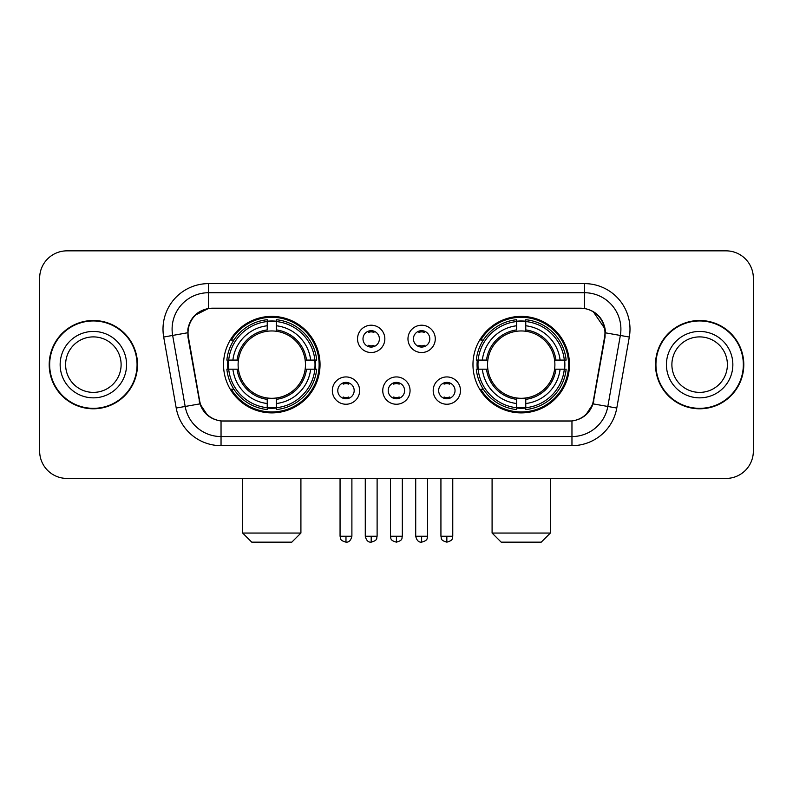 <?xml version="1.0" encoding="UTF-8"?>
<svg xmlns="http://www.w3.org/2000/svg" width="793" height="793" viewBox="0 0 793 793"><rect width="100%" height="100%" fill="white"/><g stroke="black" fill="none" stroke-linecap="round" stroke-linejoin="round"><path stroke-width="1.19" d="M472.965 364.641A48.244 48.244 0 0 0 521.219 412.885A48.244 48.244 0 0 0 569.463 364.641A48.244 48.244 0 0 0 521.219 316.387A48.244 48.244 0 0 0 472.965 364.641M223.537 364.641A48.244 48.244 0 0 0 271.781 412.885A48.244 48.244 0 0 0 320.035 364.641A48.244 48.244 0 0 0 271.781 316.387A48.244 48.244 0 0 0 223.537 364.641M359.635 390.582A13.659 13.659 0 0 1 345.976 404.242A13.659 13.659 0 0 1 332.326 390.582A13.659 13.659 0 0 1 345.976 376.933A13.659 13.659 0 0 1 359.635 390.582M337.788 390.582A8.198 8.198 0 0 0 345.976 398.78A8.198 8.198 0 0 0 354.174 390.582A8.198 8.198 0 0 0 345.976 382.395A8.198 8.198 0 0 0 337.788 390.582M410.06 390.582A13.659 13.659 0 0 1 396.411 404.242A13.659 13.659 0 0 1 382.751 390.582A13.659 13.659 0 0 1 396.411 376.933A13.659 13.659 0 0 1 410.06 390.582M388.213 390.582A8.198 8.198 0 0 0 396.411 398.78A8.198 8.198 0 0 0 404.599 390.582A8.198 8.198 0 0 0 396.411 382.395A8.198 8.198 0 0 0 388.213 390.582M460.495 390.582A13.659 13.659 0 0 1 446.846 404.242A13.659 13.659 0 0 1 433.186 390.582A13.659 13.659 0 0 1 446.846 376.933A13.659 13.659 0 0 1 460.495 390.582M438.648 390.582A8.198 8.198 0 0 0 446.846 398.78A8.198 8.198 0 0 0 455.033 390.582A8.198 8.198 0 0 0 446.846 382.395A8.198 8.198 0 0 0 438.648 390.582M384.843 338.879A13.659 13.659 0 0 1 371.193 352.528A13.659 13.659 0 0 1 357.534 338.879A13.659 13.659 0 0 1 371.193 325.219A13.659 13.659 0 0 1 384.843 338.879M362.996 338.879A8.198 8.198 0 0 0 371.193 347.066A8.198 8.198 0 0 0 379.381 338.879A8.198 8.198 0 0 0 371.193 330.681A8.198 8.198 0 0 0 362.996 338.879M435.278 338.879A13.659 13.659 0 0 1 421.628 352.528A13.659 13.659 0 0 1 407.969 338.879A13.659 13.659 0 0 1 421.628 325.219A13.659 13.659 0 0 1 435.278 338.879M413.431 338.879A8.198 8.198 0 0 0 421.628 347.066A8.198 8.198 0 0 0 429.816 338.879A8.198 8.198 0 0 0 421.628 330.681A8.198 8.198 0 0 0 413.431 338.879M188.407 337.045A24.583 24.583 0 0 1 212.613 308.199L580.387 308.199A24.583 24.583 0 0 1 604.593 337.045L593.352 400.772A24.583 24.583 0 0 1 569.146 421.083L223.854 421.083A24.583 24.583 0 0 1 199.648 400.772L188.407 337.045M227.869 369.191A44.15 44.15 0 0 1 227.869 360.091M477.297 369.191A44.15 44.15 0 0 1 477.297 360.091M49.206 364.641A44.15 44.15 0 0 0 93.356 408.791A44.15 44.15 0 0 0 137.506 364.641A44.15 44.15 0 0 0 93.356 320.491A44.15 44.15 0 0 0 49.206 364.641M655.494 364.641A44.15 44.15 0 0 0 699.644 408.791A44.15 44.15 0 0 0 743.794 364.641A44.15 44.15 0 0 0 699.644 320.491A44.15 44.15 0 0 0 655.494 364.641M187.852 329.135C190.211 317.745 197.1 310.856 208.519 308.467L584.481 308.467C595.89 310.846 602.779 317.735 605.148 329.135L605.049 337.045L593.055 403.865C589.467 413.758 582.429 419.467 571.961 420.964L221.039 420.964C210.591 419.487 203.563 413.777 199.945 403.865L187.951 337.045L187.852 329.135M194.83 315.336L208.519 308.467L208.519 292.726L584.481 292.726A36.409 36.409 0 0 1 620.344 335.459L607.825 406.462A36.409 36.409 0 0 1 571.961 436.556L221.039 436.556A36.409 36.409 0 0 1 185.175 406.462L172.656 335.459A36.409 36.409 0 0 1 208.519 292.726L208.519 283.616L584.481 283.616L584.481 308.467M593.134 311.49L605.148 329.135L605.426 332.832L629.305 337.035L616.785 408.048A45.518 45.518 0 0 1 571.961 445.656L221.039 445.656A45.518 45.518 0 0 1 176.215 408.048L163.695 337.035A45.518 45.518 0 0 1 208.519 283.616M223.398 421.083L221.039 420.964L221.039 445.656M571.961 445.656L571.961 420.964L569.602 421.083M616.785 408.048L593.055 403.865L585.69 415.086M207.459 415.215L199.945 403.865L176.215 408.048M593.808 400.772L593.66 401.545M199.34 401.545L199.192 400.772M163.695 337.035L187.574 332.773M753.35 278.155A27.309 27.309 0 0 0 726.041 250.846L66.959 250.846A27.309 27.309 0 0 0 39.65 278.155L39.65 451.118A27.309 27.309 0 0 0 66.959 478.427L726.041 478.427A27.309 27.309 0 0 0 753.35 451.118L753.35 278.155L753.35 451.118M39.65 278.155L39.65 451.118M726.041 250.846L66.959 250.846M66.959 478.427L726.041 478.427M121.111 364.641A27.745 27.745 0 0 0 93.356 336.896A27.745 27.745 0 0 0 65.611 364.641A27.745 27.745 0 0 0 93.356 392.386A27.745 27.745 0 0 0 121.111 364.641A27.745 27.745 0 0 1 93.356 392.386A27.745 27.745 0 0 1 65.611 364.641M137.06 364.641A43.694 43.694 0 0 0 93.356 320.947A43.694 43.694 0 0 0 49.662 364.641A43.694 43.694 0 0 0 93.356 408.336A43.694 43.694 0 0 0 137.06 364.641M727.389 364.641A27.745 27.745 0 0 0 699.644 336.896A27.745 27.745 0 0 0 671.889 364.641A27.745 27.745 0 0 0 699.644 392.386A27.745 27.745 0 0 0 727.389 364.641A27.745 27.745 0 0 1 699.644 392.386A27.745 27.745 0 0 1 671.889 364.641M743.338 364.641A43.694 43.694 0 0 0 699.644 320.947A43.694 43.694 0 0 0 655.94 364.641A43.694 43.694 0 0 0 699.644 408.336A43.694 43.694 0 0 0 743.338 364.641M291.814 542.154L251.758 542.154L242.658 533.055L300.914 533.055L291.814 542.154M305.156 369.191A33.683 33.683 0 0 0 276.341 331.266L276.341 329.918L276.341 331.266A33.683 33.683 0 0 0 238.415 369.191A33.683 33.683 0 0 0 305.156 369.191L306.504 369.191L305.156 369.191A33.683 33.683 0 0 1 276.341 398.017L276.341 403.518A39.144 39.144 0 0 0 310.668 369.191L316.704 369.191A45.151 45.151 0 0 1 276.341 409.565L276.341 407.731A43.328 43.328 0 0 0 314.88 369.191M228.78 369.191A43.238 43.238 0 0 1 228.78 360.091M276.341 321.641A43.238 43.238 0 0 0 267.231 321.641M314.781 360.091A43.238 43.238 0 0 1 314.781 369.191M316.704 360.091A45.151 45.151 0 0 0 276.341 319.718L276.341 321.542A43.328 43.328 0 0 1 314.88 360.091L316.704 360.091M226.857 369.191A45.151 45.151 0 0 0 267.231 409.565L267.231 407.731A43.328 43.328 0 0 1 228.691 369.191L226.857 369.191M314.88 360.091L310.668 360.091A39.144 39.144 0 0 0 276.341 325.764L276.341 321.542M276.341 407.731L276.341 403.518M228.691 369.191L232.904 369.191A39.144 39.144 0 0 0 267.231 403.518L267.231 407.731M276.341 325.764L276.341 329.918A35.011 35.011 0 0 1 306.504 360.091L310.668 360.091M310.668 369.191L306.504 369.191A35.011 35.011 0 0 1 276.341 399.355L276.341 398.017M267.231 403.518L267.231 398.017A33.683 33.683 0 0 1 238.415 369.191L232.904 369.191M305.156 360.091L306.504 360.091M276.341 407.642A43.238 43.238 0 0 1 267.231 407.642M267.231 319.718A45.151 45.151 0 0 0 226.857 360.091L228.691 360.091A43.328 43.328 0 0 1 267.231 321.542L267.231 319.718M267.231 321.542L267.231 325.764A39.144 39.144 0 0 0 232.904 360.091L228.691 360.091M232.904 360.091L237.067 360.091A35.011 35.011 0 0 1 267.231 329.918L267.231 325.764M237.067 360.091L238.415 360.091L237.067 360.091M267.231 398.017L267.231 399.355A35.011 35.011 0 0 1 237.067 369.191M233.905 340.058L231.328 340.058A47.342 47.342 0 0 1 319.123 364.641A47.342 47.342 0 0 1 231.328 389.214L233.905 389.214M541.242 542.154L501.186 542.154L492.086 533.055L550.342 533.055L541.242 542.154M554.585 369.191A33.683 33.683 0 0 0 525.769 331.266L525.769 329.918L525.769 331.266A33.683 33.683 0 0 0 487.844 369.191A33.683 33.683 0 0 0 554.585 369.191L555.933 369.191L554.585 369.191A33.683 33.683 0 0 1 525.769 398.017L525.769 403.518A39.144 39.144 0 0 0 560.096 369.191L566.143 369.191A45.151 45.151 0 0 1 525.769 409.565L525.769 407.731A43.328 43.328 0 0 0 564.309 369.191M478.219 369.191A43.238 43.238 0 0 1 478.219 360.091M525.769 321.641A43.238 43.238 0 0 0 516.659 321.641M564.22 360.091A43.238 43.238 0 0 1 564.22 369.191M566.143 360.091A45.151 45.151 0 0 0 525.769 319.718L525.769 321.542A43.328 43.328 0 0 1 564.309 360.091L566.143 360.091M476.296 369.191A45.151 45.151 0 0 0 516.659 409.565L516.659 407.731A43.328 43.328 0 0 1 478.12 369.191L476.296 369.191M564.309 360.091L560.096 360.091A39.144 39.144 0 0 0 525.769 325.764L525.769 321.542M525.769 407.731L525.769 403.518M478.12 369.191L482.332 369.191A39.144 39.144 0 0 0 516.659 403.518L516.659 407.731M525.769 325.764L525.769 329.918A35.011 35.011 0 0 1 555.933 360.091L560.096 360.091M560.096 369.191L555.933 369.191A35.011 35.011 0 0 1 525.769 399.355L525.769 398.017M516.659 403.518L516.659 398.017A33.683 33.683 0 0 1 487.844 369.191L482.332 369.191M554.585 360.091L555.933 360.091M525.769 407.642A43.238 43.238 0 0 1 516.659 407.642M516.659 319.718A45.151 45.151 0 0 0 476.296 360.091L478.12 360.091A43.328 43.328 0 0 1 516.659 321.542L516.659 319.718M516.659 321.542L516.659 325.764A39.144 39.144 0 0 0 482.332 360.091L478.12 360.091M482.332 360.091L486.496 360.091A35.011 35.011 0 0 1 516.659 329.918L516.659 325.764M486.496 360.091L487.844 360.091L486.496 360.091M516.659 398.017L516.659 399.355A35.011 35.011 0 0 1 486.496 369.191M483.343 340.058L480.756 340.058A47.342 47.342 0 0 1 568.551 364.641A47.342 47.342 0 0 1 480.756 389.214L483.343 389.214M368.458 346.6L368.458 345.302A6.988 6.988 0 0 0 373.919 345.302L373.919 346.6M373.919 331.147L373.919 332.445A6.988 6.988 0 0 0 368.458 332.445L368.458 331.147M418.892 346.6L418.892 345.302A6.988 6.988 0 0 0 424.354 345.302L424.354 346.6M424.354 331.147L424.354 332.445A6.988 6.988 0 0 0 418.892 332.445L418.892 331.147M343.25 398.304L343.25 397.006A6.988 6.988 0 0 0 348.712 397.006L348.712 398.304M348.712 382.86L348.712 384.159A6.988 6.988 0 0 0 343.25 384.159L343.25 382.86M393.675 398.304L393.675 397.006A6.988 6.988 0 0 0 399.137 397.006L399.137 398.304M399.137 382.86L399.137 384.159A6.988 6.988 0 0 0 393.675 384.159L393.675 382.86M444.11 398.304L444.11 397.006A6.988 6.988 0 0 0 449.572 397.006L449.572 398.304M449.572 382.86L449.572 384.159A6.988 6.988 0 0 0 444.11 384.159L444.11 382.86M584.481 283.616A45.518 45.518 0 0 1 629.305 337.035M172.656 335.459A36.409 36.409 0 0 1 172.101 329.135M126.573 364.641A33.207 33.207 0 0 0 93.356 331.434A33.207 33.207 0 0 0 60.149 364.641A33.207 33.207 0 0 0 93.356 397.848A33.207 33.207 0 0 0 126.573 364.641M732.851 364.641A33.207 33.207 0 0 0 699.644 331.434A33.207 33.207 0 0 0 666.427 364.641A33.207 33.207 0 0 0 699.644 397.848A33.207 33.207 0 0 0 732.851 364.641M267.231 408.048A43.645 43.645 0 0 0 276.341 408.048M315.198 369.191A43.645 43.645 0 0 0 315.198 360.091M276.341 321.224A43.645 43.645 0 0 0 267.231 321.224M516.659 408.048A43.645 43.645 0 0 0 525.769 408.048M564.626 369.191A43.645 43.645 0 0 0 564.626 360.091M525.769 321.224A43.645 43.645 0 0 0 516.659 321.224M371.193 536.237L365.276 536.237C366.307 540.459 368.279 542.432 371.193 542.154L371.193 536.237L377.111 536.237L377.111 478.427M421.628 536.237L415.71 536.237C416.741 540.459 418.714 542.432 421.628 542.154L421.628 536.237L427.546 536.237L427.546 478.427M345.976 536.237L340.058 536.237C340.891 538.07 338.799 540.152 345.976 542.154L345.976 536.237L351.894 536.237L351.894 478.427M396.411 536.237L390.493 536.237C391.326 538.07 389.224 540.152 396.411 542.154L396.411 536.237L402.329 536.237L402.329 478.427M446.846 536.237L440.928 536.237C441.76 538.07 439.659 540.152 446.846 542.154L446.846 536.237L452.763 536.237L452.763 478.427M300.914 478.427L300.914 533.055M242.658 478.427L242.658 533.055M550.342 478.427L550.342 533.055M492.086 478.427L492.086 533.055M365.276 536.237L365.276 478.427M377.111 536.237C376.279 538.07 378.37 540.152 371.193 542.154M415.71 536.237L415.71 478.427M427.546 536.237C426.703 538.07 428.805 540.152 421.628 542.154M340.058 536.237L340.058 478.427M351.894 536.237C350.863 540.459 348.89 542.432 345.976 542.154M390.493 536.237L390.493 478.427M402.329 536.237C401.486 538.07 403.587 540.152 396.411 542.154M440.928 536.237L440.928 478.427M452.763 536.237C451.921 538.07 454.022 540.152 446.846 542.154"/></g></svg>
